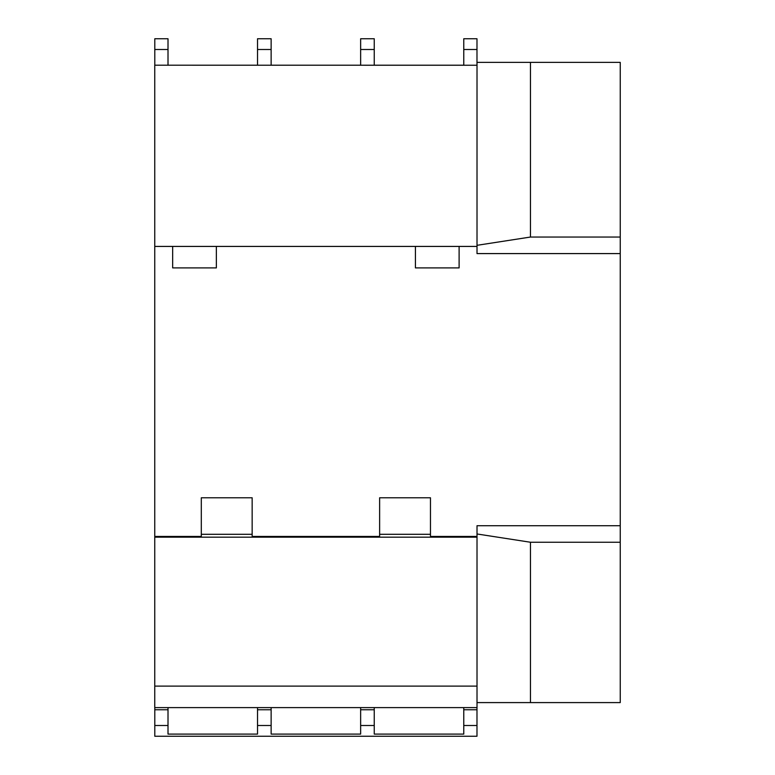 <?xml version="1.0" encoding="UTF-8"?>
<svg xmlns="http://www.w3.org/2000/svg" width="775" height="775" viewBox="0 0 775 775"><rect width="100%" height="100%" fill="white"/><g stroke="black" fill="none" stroke-linecap="round" stroke-linejoin="round"><path stroke-width="1.16" d="M620.242 542.248L530.468 542.248L530.468 702.596L620.242 702.596L620.242 62.378L530.468 62.378L530.468 237.043L477.012 245.317M477.012 246.421L154.758 246.421L154.758 65.207L477.012 65.245L477.012 62.378L477.012 253.59L620.242 253.59M620.242 237.043L530.468 237.043M530.468 702.596L477.012 702.596M620.242 525.712L477.012 525.712L477.012 533.975L530.468 542.248M154.758 246.421L154.758 707.604L477.012 707.604L477.012 686.117L154.758 686.117M477.012 686.117L477.012 533.975L477.012 536.455L430.464 536.455L430.464 497.783L379.624 497.783L379.624 536.455L252.156 536.455L252.156 534.304L201.306 534.304L201.306 536.455L154.758 536.455L201.306 536.455M477.012 62.378L530.468 62.378M476.983 707.604L476.983 736.25L154.797 736.25L154.797 709.755L168.01 709.755L168.01 707.604M476.983 709.755L463.77 709.755L463.77 734.099L374.248 734.099L374.248 709.755L360.646 709.755L360.646 734.099L271.134 734.099L271.134 709.755L257.523 709.755L257.523 734.099L168.01 734.099L168.01 709.755M168.01 65.245L168.01 38.75L154.797 38.75L154.797 65.245M463.77 38.75L476.983 38.75L463.77 38.75L463.77 65.245M168.01 38.75L154.797 38.75M476.983 38.75L476.983 65.245M374.248 65.245L374.248 38.75L360.646 38.75L360.646 65.245M374.248 38.75L360.646 38.75M360.646 707.604L360.646 709.755M271.134 65.245L271.134 38.75L257.523 38.75L257.523 65.245M271.134 38.75L257.523 38.75M257.523 707.604L257.523 709.755M374.248 709.755L374.248 707.604M271.134 709.755L271.134 707.604M154.797 707.604L154.797 709.755M463.77 707.604L463.77 709.755M477.012 537.172L154.758 537.172M379.624 536.455L252.156 536.455M430.464 534.304L379.624 534.304M477.012 536.455L430.464 536.455M252.156 534.304L252.156 497.783L201.306 497.783L201.306 534.304M415.429 246.421L415.429 267.908L459.11 267.908L459.11 246.421M172.66 246.421L172.66 267.908L216.351 267.908L216.351 246.421M168.01 725.507L154.797 725.507M476.983 725.507L463.77 725.507M374.248 725.507L360.646 725.507M271.134 725.507L257.523 725.507M476.983 49.493L463.77 49.493M374.248 49.493L360.646 49.493M168.01 49.493L154.797 49.493M271.134 49.493L257.523 49.493M168.01 65.207L257.523 65.207M271.134 65.207L360.646 65.207M374.248 65.207L463.77 65.207"/></g></svg>
